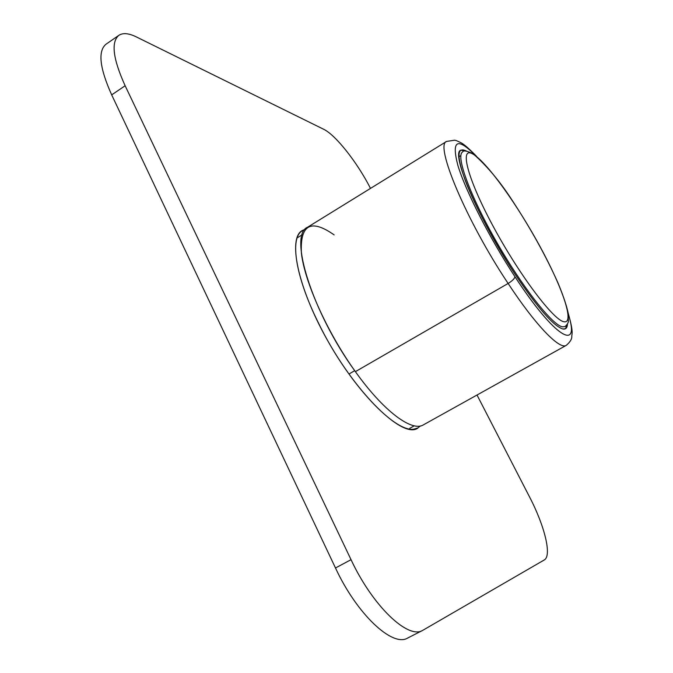 <?xml version="1.0" encoding="UTF-8"?>
<svg xmlns="http://www.w3.org/2000/svg" width="673" height="673" viewBox="0 0 673 673"><rect width="100%" height="100%" fill="white"/><g stroke="black" fill="none" stroke-linecap="round" stroke-linejoin="round"><path stroke-width="1.01" d="M514.912 273.987C537.634 307.881 553.643 326.22 562.914 329.004L565.48 328.735L567.465 323.982C567.297 327.852 565.783 329.518 562.914 329.004C553.643 326.22 537.634 307.881 514.912 273.987C478.511 219.137 450.388 152.678 460.786 150.188L466.582 151.147C456.849 146.201 456.53 156.296 465.623 181.432C475.088 206.199 494.798 243.34 514.912 273.987M458.91 156.801L460.862 155.606L458.91 156.801M475.374 155.37C457.219 136.989 451.364 140.27 457.817 165.222C465.413 190.627 489.582 238.124 514.963 276.729C555.116 338.3 580.639 352.097 568.357 314.384C580.639 352.097 555.116 338.3 514.963 276.729C489.582 238.124 465.413 190.627 457.817 165.222C451.364 140.27 457.219 136.989 475.374 155.37M476.434 156.22C469.367 148.918 464.219 144.417 460.971 142.726C454.233 139.504 456.311 140.758 454.67 140.186L446.628 141.414C434.379 144.291 466.145 220.576 508.123 283.468C512.296 280.893 514.576 278.639 514.963 276.729C514.576 278.639 512.296 280.893 508.123 283.468C535.666 325.421 559.7 350.002 566.229 345.375C570.048 342.153 571.915 339.175 571.806 336.441C571.655 333.816 573.976 333.185 568.155 313.046M334.128 234.894C310.808 218.515 299.906 224.656 301.42 253.317C304.684 282.172 327.406 332.706 355.386 371.647C312.146 312.499 288.271 234.692 307.502 227.281L446.628 141.414C434.379 144.291 466.145 220.576 508.123 283.468C535.666 325.421 559.7 350.002 566.229 345.375L423.359 424.873C412.002 432.142 383.568 411.253 355.386 371.647L508.123 283.468L355.386 371.647C383.576 411.262 412.011 432.15 423.359 424.865M348.951 374.011L354.705 370.688L348.951 374.011M462.629 151.989C455.528 155.404 469.645 194.783 495.925 240.841C522.13 286.908 552.457 325.353 562.468 326.834L565 326.59C567.289 324.521 568.433 322.653 568.416 321.004L568.062 312.499C566.313 304.734 562.948 294.858 557.976 282.887C545.988 256.144 530.82 228.77 512.473 200.773C500.241 181.76 487.134 166.096 473.153 153.781C466.726 150.752 463.217 150.155 462.629 151.989M305.105 229.342L302.177 230.57C287.817 238.284 297.458 286.732 326.969 339.394C356.32 392.115 396.161 431.881 413.601 429.214L417.891 427.91L420.398 425.95M335.491 567.987L351.037 559.675C372.682 606.104 408.124 639.703 422.737 630.349L407.737 638.004C392.637 647.594 356.909 614.323 335.491 567.987L111.684 94.876L125.136 85.749C112.946 58.812 110.86 42.004 118.877 35.316C122.966 32.666 128.804 33.213 136.392 36.939L323.595 129.233C335.692 134.945 357.287 162.471 370.343 188.103L370.495 188.398M118.877 35.316L106.014 44.208C97.728 51.081 99.621 67.973 111.684 94.876M477.014 395.017L529.508 496.859C544.583 525.697 552.129 555.873 544.238 559.97L422.737 630.349M351.037 559.675L125.136 85.749M300.318 232.034L302.387 230.755C289.659 237.401 295.077 275.905 318.136 322.333C349.245 386.967 402.353 440.512 418.009 427.969M473.725 154.554C459.112 144.796 466.322 176.267 492.493 225.076C518.53 273.852 553.391 320.239 563.94 321.744C574.919 324.05 562.695 288.162 540.226 246.898C517.865 205.652 487.984 163.589 473.725 154.554M297.803 237.493L302.236 234.768M409.706 428.348L414.265 425.807"/></g></svg>
